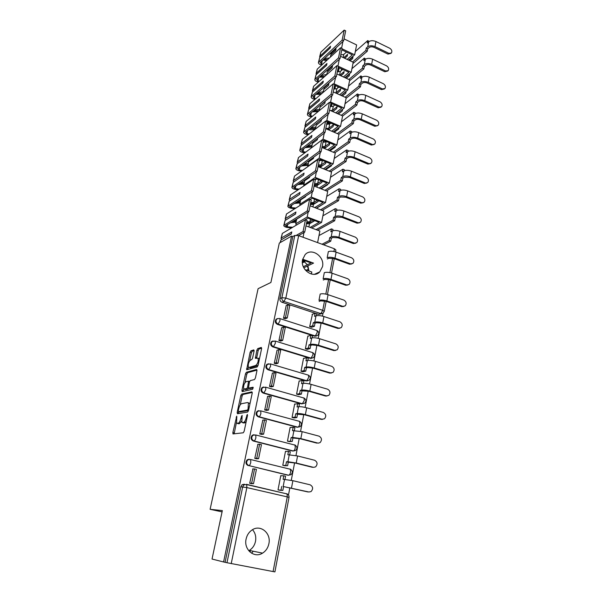 <?xml version="1.0" encoding="UTF-8"?>
<svg xmlns="http://www.w3.org/2000/svg" width="602" height="602" viewBox="0 0 602 602"><rect width="100%" height="100%" fill="white"/><g stroke="black" fill="none" stroke-linecap="round" stroke-linejoin="round"><path stroke-width="0.9" d="M236.759 416.11L232.854 432.537L233.087 433.929L243.276 432.785L244.171 431.22L247.52 415.388L247.324 414.417L246.271 417.547C245.548 420.444 244.593 422.115 243.411 422.559L241.831 422.288L242.124 415.357L240.92 418.367C240.206 421.219 239.272 422.86 238.121 423.296L236.601 423.04L236.759 416.11M277.499 318.563L276.107 319.233C274.723 321.355 275.159 323.071 277.417 324.373L314.545 336.172L316.336 336.036M273.03 340.958L271.487 341.635C270.035 343.81 270.456 345.556 272.759 346.88L310.308 358.348L311.979 358.243M268.507 363.758L266.791 364.428C265.256 366.656 265.67 368.439 268.025 369.778L305.989 380.908L307.547 380.84M263.518 386.988L262.013 387.628C260.395 389.908 260.794 391.736 263.202 393.098L301.594 403.867L303.777 403.423M258.792 410.617L257.159 411.249C255.444 413.582 255.827 415.448 258.296 416.832L297.125 427.232L299.262 426.795M253.991 434.682L252.215 435.299C250.409 437.684 250.763 439.588 253.291 441.01L292.572 451.011L294.671 450.597M246.098 539.053C243.562 549.528 254.292 558.633 262.547 553.133C265.881 551.011 267.995 547.873 268.891 543.711C271.359 533.116 260.365 524.064 252.05 529.978C248.957 532.078 246.97 535.103 246.098 539.053M248.754 550.74L249.303 550.424C252.562 548.384 254.631 545.359 255.511 541.333C256.286 536.781 255.286 532.898 252.516 529.685M302.58 259.582C300.059 269.621 313.311 278.989 319.782 271.878L322.506 266.671C324.96 256.618 311.618 247.256 305.131 254.616L302.58 259.582M254.074 351.086L253.803 349.89L250.951 350.831L250.101 352.381L246.632 369.748L257.182 366.949L258.077 365.354L261.599 348.641L261.306 347.429L257.739 348.603L256.858 350.183L255.391 358.348L258.085 358.19C258.574 361.147 257.814 363.57 255.805 365.467L249.01 367.408L248.37 367.145C247.904 364.255 248.649 361.87 250.598 359.981L251.719 359.642L252.584 358.077L254.074 351.086M223.583 561.967L212.032 559.047L222.341 510.601L210.113 509.307L258.092 288.689L270.908 282.473L279.29 243.11L291.541 236.097L223.583 561.967L226.969 562.727L242.696 486.86L243.998 484.776L246.73 484.58L242.087 484.723L244.352 484.226M241.65 394.084L240.792 395.619L237.18 412.408L237.429 413.747L247.655 412.046L248.551 410.474L252.208 393.166L251.922 391.842L241.65 394.084L242.99 394.453L242.132 395.988L240.228 404.845M241.936 390.329L245.488 373.819L246.346 372.277L256.655 369.447L256.941 370.712L255.414 377.966L254.518 379.553L250.274 380.607L249.401 382.172L248.415 388.139L253.066 387.236L252.637 389.261L242.185 391.616L241.936 390.329L243.268 390.698L243.667 388.817M308.992 271.028L307.9 265.828M307.359 264.745L302.505 259.996M321.491 313.74L318.721 314.379L281.992 302.264L283.963 301.429C282.391 300.722 281.698 299.487 281.894 297.727L294.799 235.442L298.667 235.653L334.441 248.792L335.893 249.98L335.525 251.922M288.478 495.055L289.878 487.703M291.278 480.321L294.589 462.885M295.973 455.571L299.209 438.512M300.586 431.273L303.754 414.582M305.116 407.411L308.216 391.074M309.563 383.978L312.596 367.988M313.928 360.959L316.9 345.3M318.225 338.339L321.137 323.011M322.439 316.11L322.981 313.266M291.541 236.097L292.82 236.571L294.799 235.442M273.075 571.591L287.274 496.891L289.013 497.425L274.911 571.9L226.969 562.727M281.382 475.783L280.773 475.64L278.011 489.87L280.118 490.276M252.945 468.943L249.687 483.271L251.862 483.632M257.912 444.321L254.781 458.4L256.941 458.769M286.01 451.447L285.491 451.319L282.782 465.293L284.866 465.722M262.818 420.151L259.786 433.982L261.923 434.351M290.593 427.555L290.126 427.428L287.463 441.161L289.524 441.612M267.642 396.417L264.699 410.007L266.821 410.376M295.108 404.085L294.679 403.965L292.06 417.449L294.1 417.923M272.397 373.105L269.523 386.461L271.622 386.823M299.555 381.028L299.149 380.915L296.583 394.167L298.592 394.656M277.07 350.206L274.264 363.33L276.348 363.698M303.927 358.378L303.543 358.265L301.023 371.283L303.009 371.795M281.668 327.706L278.922 340.604L280.983 340.973M308.232 336.119L307.863 335.999L305.38 348.799L307.351 349.333M286.191 305.598L283.497 318.277L285.544 318.646M312.461 314.236L309.669 326.698L311.618 327.255M249.123 459.206L247.196 459.785L250.673 459.529L290.397 469.267C292.881 471.027 292.993 472.886 290.728 474.827L287.937 475.226L248.882 465.609C246.286 464.157 245.955 462.208 247.873 459.755L250.673 459.529L250.786 462.381C250.312 464.323 249.679 465.399 248.882 465.609L288.674 475.234C289.532 475.046 290.179 474 290.631 472.088L290.397 469.267L289.871 468.966M210.113 509.307L222.07 511.888M250.65 550.702L249.77 551.831M307.411 266.061L308.834 270.975M247.196 459.785C245.277 462.231 245.608 464.18 248.197 465.624M292.82 236.571L279.922 298.577C279.734 300.338 280.419 301.564 281.992 302.264M225.088 562.253L240.785 486.792L242.087 484.723M253.239 551.229L251.651 553.261M238.174 423.65L237.286 423.417M241.5 421.204L239.483 423.65L238.648 423.77M243.434 422.913L242.546 422.679M246.188 421.693L243.923 423.04M236.413 422.627L234.14 433.809M252.283 392.444L242.99 394.453M238.753 411.715L238.452 413.582M238.294 410.699L238.467 411.64L247.452 410.09L248.077 408.991L248.415 402.904L247.655 402.527L241.507 403.709C240.364 404.198 239.445 405.831 238.738 408.623L238.294 410.699M239.701 411.971L238.467 411.64M248.543 410.511L239.814 412.001M249.98 403.724L248.656 402.971M245.029 382.496L246.805 374.196L245.488 373.819M257.016 370.11L247.663 372.661L246.805 374.196M249.807 388.576L253.307 387.876M245.977 381.683C243.998 383.549 243.261 385.965 243.742 388.952L246.707 388.696L247.588 387.139L248.573 381.201L245.977 381.683M245.195 389.471L244.352 389.238M248.694 388.26L248.054 389.073L245.691 389.614M249.597 381.495L248.573 381.201M243.268 390.698L243.185 391.39M249.77 367.634L249.01 367.408M258.16 364.97L257.144 365.865L250.327 367.799M259.485 358.687L258.612 358.348M261.667 348.152L259.063 349.002L258.183 350.582L256.625 358.152M248.333 367.085L247.851 369.568M254.142 350.605L252.261 351.222L251.41 352.772L249.687 360.779M308.901 491.992L311.046 491.578C313.386 488.839 313.085 486.589 310.15 484.813L292.888 480.682L283.098 479.282L283.775 475.798L280.743 475.783M283.775 475.798L285.581 476.227L284.987 479.32M308.849 491.984L283.166 486.491L307.915 491.947M283.534 486.875L282.865 490.389L278.019 489.847M279.689 490.261L282.865 490.389M251.162 483.617L253.517 483.677L256.429 469.372L254.571 468.92L251.644 483.24L249.702 483.195M254.571 468.92L252.622 468.95M253.517 483.677L251.644 483.24M281.721 486.446L281.036 489.968M313.589 467.348L315.614 466.874C317.826 464.195 317.502 461.99 314.635 460.259L297.569 455.947L287.831 454.736L288.493 451.312L285.461 451.477M288.493 451.312L290.284 451.763L289.728 454.668M313.349 467.295L296.229 463.036L287.929 461.726L286.477 461.772L288.275 462.223L295.326 463.058L312.423 467.31M288.275 462.223L287.613 465.67L282.782 465.293M284.558 465.73L287.613 465.67M256.354 458.792L258.604 458.701L261.464 444.652L259.62 444.186L256.753 458.242L254.797 458.325M259.62 444.186L257.664 444.336M258.604 458.701L256.753 458.242M286.477 461.772L285.815 465.226M318.187 443.132L320.091 442.613C322.19 439.994 321.837 437.835 319.037 436.149L302.159 431.657L292.482 430.633L293.129 427.269L290.089 427.608M293.129 427.269L294.905 427.744L294.378 430.46M317.773 443.057L300.842 438.617L292.61 437.413L291.15 437.541L292.926 438.008L299.939 438.692L316.848 443.125M292.926 438.008L292.279 441.394L287.515 441.168M289.284 441.627L292.279 441.394M261.396 434.403L263.593 434.177L266.4 420.392L264.579 419.903L261.765 433.703L259.801 433.907M264.579 419.903L262.615 420.173M263.593 434.177L261.765 433.703M291.15 437.541L290.495 440.935M322.695 419.346L321.19 419.368L324.478 418.796C326.472 416.23 326.096 414.116 323.357 412.46L306.674 407.802C303.22 406.914 300.496 406.553 298.509 406.726L297.049 406.96L297.689 403.656L294.641 404.168M297.689 403.656L299.435 404.145L298.946 406.681M322.123 419.248L305.38 414.643C301.911 413.755 299.186 413.393 297.2 413.536L295.74 413.747L297.501 414.229L304.477 414.763L321.19 419.368M297.501 414.229L296.861 417.555L295.1 417.073L292.151 417.479M293.904 417.954L296.861 417.555M266.332 410.451L268.492 410.097L271.246 396.56L269.448 396.056L266.686 409.608L264.714 409.932M269.448 396.056L267.476 396.447M268.492 410.097L266.686 409.608M295.74 413.747L295.1 417.073M327.112 395.973L325.456 396.026L328.79 395.401C330.679 392.888 330.28 390.818 327.608 389.193L311.106 384.377C307.682 383.466 304.981 383.135 302.994 383.399L301.534 383.707L302.159 380.456L299.111 381.126M302.159 380.456L303.89 380.968L303.438 383.331M326.389 395.868L309.834 391.097C306.403 390.186 303.694 389.848 301.707 390.081L300.248 390.374L301.986 390.871L308.931 391.262L325.456 396.026M301.986 390.871L301.361 394.137L299.615 393.64L296.696 394.197M298.426 394.686L301.361 394.137M271.163 386.928L273.3 386.454L276.009 373.157L274.234 372.638L271.517 385.942L269.538 386.386M274.234 372.638L272.255 373.142M273.3 386.454L271.517 385.942M300.248 390.374L299.615 393.64M331.446 373.007L329.648 373.097L333.011 372.412C334.81 369.959 334.396 367.935 331.777 366.34L315.456 361.366C312.077 360.432 309.39 360.131 307.404 360.47L305.944 360.854L306.561 357.671L303.498 358.491M306.561 357.671L308.269 358.19L307.848 360.387M330.581 372.886L314.214 367.965C310.82 367.032 308.126 366.723 306.14 367.047L304.68 367.408L306.395 367.92L307.863 367.559L313.303 368.183L329.648 373.097M306.395 367.92L305.778 371.133L304.063 370.621L301.158 371.321M302.866 371.833L305.778 371.133M275.904 363.819L278.026 363.232L280.69 350.168L278.929 349.634L276.258 362.705L274.279 363.254M278.929 349.634L276.95 350.244M278.026 363.232L276.258 362.705M304.68 367.408L304.063 370.621M335.69 350.432L333.771 350.567L337.158 349.83C338.866 347.429 338.444 345.443 335.878 343.877L319.737 338.753C316.389 337.797 313.725 337.526 311.738 337.948L310.271 338.407L310.88 335.269L307.818 336.247M310.88 335.269L312.573 335.811L312.182 337.842M334.704 350.311L318.511 345.232C315.155 344.284 312.483 344.013 310.497 344.404L309.029 344.841L310.73 345.375L312.205 344.938L317.6 345.495L333.771 350.567M310.73 345.375L310.128 348.528L308.42 348.001L305.53 348.844M307.223 349.371L310.128 348.528M280.562 341.108L282.669 340.416L285.288 327.578L283.55 327.029L280.923 339.874L278.937 340.529M283.55 327.029L281.555 327.744M282.669 340.416L280.923 339.874M309.029 344.841L308.42 348.001M339.852 328.248L337.82 328.421L341.236 327.646C342.862 325.298 342.418 323.349 339.904 321.799L323.936 316.532C320.625 315.561 317.976 315.32 315.997 315.817L314.53 316.343L315.124 313.258L312.062 314.379M315.124 313.258L316.795 313.815L316.434 315.689M338.753 328.128L322.732 322.905C319.414 321.935 316.757 321.686 314.778 322.16L313.311 322.664L314.989 323.214L316.464 322.71L321.829 323.214L337.82 328.421M314.989 323.214L314.394 326.314L312.709 325.772L309.827 326.751M311.505 327.292L314.394 326.314M285.13 318.797L287.237 317.999L289.803 305.387L288.08 304.823L285.506 317.442L283.512 318.202M288.08 304.823L286.093 305.643M287.237 317.999L285.506 317.442M313.311 322.664L312.709 325.772M343.938 306.441L341.801 306.651L345.232 305.839C346.782 303.536 346.331 301.625 343.87 300.097L328.067 294.694C324.787 293.701 322.16 293.49 320.181 294.062L318.985 300.3C320.964 299.751 323.598 299.969 326.886 300.955L328.067 294.694M319.18 301.429L320.648 300.857L325.975 301.309L341.801 306.651M342.734 306.32L326.886 300.955M347.941 285.002L345.714 285.258L349.16 284.4C350.635 282.15 350.176 280.269 347.76 278.764L332.131 273.233C328.88 272.217 326.269 272.036 324.297 272.676L323.116 278.809C325.095 278.184 327.706 278.38 330.965 279.388L332.131 273.233M323.289 280.02L324.764 279.381L330.062 279.772L345.714 285.258M304.951 269.613L311.798 272.014L311.392 274.045M346.647 284.881L330.965 279.388M351.861 263.917L349.559 264.21L353.02 263.322C354.427 261.125 353.953 259.281 351.591 257.784L336.127 252.133C332.906 251.102 330.31 250.936 328.338 251.651L327.179 257.679C329.151 256.986 331.755 257.152 334.975 258.183L336.127 252.133M327.337 258.973L328.812 258.266L334.072 258.604L349.559 264.21M308.081 270.712L308.675 270.426M302.392 262.893L304.89 261.659M302.52 259.891L311.083 262.939L303.318 266.709M303.416 260.523L302.385 261.042M303.814 267.792L313.552 263.104L302.655 259.229M302.354 261.93L304.514 261.328M308.344 269.282L306.501 270.155M350.492 263.804L334.975 258.183M355.714 243.193L353.344 243.524L356.805 242.606C358.16 240.446 357.671 238.633 355.353 237.158L340.047 231.379C336.864 230.333 334.291 230.197 332.319 230.972L330.844 231.755L331.401 228.88L318.992 235.555M331.401 228.88L333.004 229.482L332.755 230.784M280.126 242.629L280.923 240.017L291.36 233.99L291.789 231.928L281.352 238.001L281.021 238.415L281.879 239.468M298.532 235.608L304.71 232.124L307.11 220.347L305.462 219.73L282.33 233.418L281.036 238.362M354.277 243.073L338.926 237.331C335.728 236.285 333.147 236.15 331.175 236.902L329.708 237.67L331.318 238.272L332.793 237.504L338.015 237.798L353.344 243.524M331.318 238.272L330.761 241.169L329.143 240.567L322.025 244.231M323.62 244.818L330.761 241.169M305.462 219.73L303.054 231.514L296.545 235.209M304.71 232.124L303.054 231.514M282.805 238.934L291.428 233.666M288.554 235.608L288.125 235.578M305.982 225.87L319.88 231.063L317.6 242.606L303.054 237.263L304.025 232.507M329.708 237.67L329.143 240.567M314.199 220.836L310.414 223.026L307.622 222.605M310.481 219.045L309.94 221.739L306.802 221.845M306.395 223.839L309.533 223.733L308.886 226.954M359.499 222.808L357.061 223.176L360.538 222.228C361.825 220.114 361.335 218.33 359.055 216.87L343.908 210.978C340.755 209.917 338.196 209.805 336.225 210.64L334.757 211.483L335.299 208.653L322.89 215.825M335.299 208.653L336.887 209.27L336.668 210.437M292.753 227.247L287.214 226.819L285.514 225.833L308.894 211.558L311.257 199.969L309.624 199.337L307.261 210.926L283.775 225.479C283.858 226.269 284.897 226.909 286.891 227.413L291.451 228.015M297.712 224.313L307.968 218.097L319.143 222.319L310.15 227.428M283.79 225.419L285.07 220.513L295.522 214.034L295.951 212.002L285.491 218.526L285.16 218.962L285.897 220.001M309.624 199.337L286.454 214.011L285.175 218.91M301.594 215.975L296.673 219.241L295.725 223.824L296.387 225.095M290.555 222.672L296.064 222.168M357.994 222.687L342.801 216.825C339.641 215.772 337.075 215.651 335.103 216.472L333.636 217.299L335.231 217.909L336.706 217.089L341.891 217.33L357.061 223.176M335.231 217.909L334.682 220.761L333.087 220.151L316.027 229.618M317.578 230.197L334.682 220.761M309.533 223.733L314.154 221.069L314.274 220.482M312.965 219.986L309.94 221.739M299.104 217.766L301.579 216.065M292.482 221.506L296.244 221.31M308.894 211.558L307.261 210.926M286.891 219.384L295.567 213.838M296.477 220.181L293.701 220.761M308.209 211.972L307.186 216.991L295.725 223.824M310.068 205.786L323.823 211.084L321.581 222.439L307.186 216.991M306.599 222.83L311.144 222.529L314.214 220.746M311.716 228.007L321.581 222.439M333.636 217.299L333.087 220.151M313.725 204.236L311.144 203.461M314.507 199.172L313.838 202.445L310.722 202.596M310.323 204.552L313.446 204.409L312.942 206.892M363.209 202.761L360.726 203.16L364.195 202.182C365.437 200.12 364.932 198.367 362.697 196.914L347.708 190.909C344.585 189.833 342.041 189.743 340.07 190.646L338.602 191.541L339.137 188.757L326.72 196.402M339.137 188.757L340.709 189.389L340.514 190.428M295.875 208.044L291.082 207.555L289.592 206.584L313.01 191.323L315.328 179.938L313.717 179.291L311.392 190.691L287.869 206.23C287.944 207.058 288.968 207.72 290.939 208.224L294.732 208.774M287.876 206.17L289.148 201.309L299.623 194.393L300.044 192.399L289.57 199.352L289.231 199.819L289.871 200.835M313.717 179.291L290.51 194.913L289.246 199.759M305.703 196.049L305.568 196.711L300.707 199.841L299.766 204.356L300.315 205.237M294.227 203.468L300.067 202.919M323.944 203.589L316.313 208.194M361.651 202.641L346.617 196.666C343.486 195.59 340.935 195.499 338.971 196.38L337.496 197.26L339.077 197.885L340.551 197.005L345.706 197.2L360.726 203.16M339.077 197.885L338.542 200.692L336.954 200.067L320.542 209.82M322.078 210.414L338.542 200.692M313.446 204.409L318.067 201.565L318.255 200.632M309.985 199.48L312.009 198.201L323.078 202.505L314.718 207.577M317.344 200.278L313.838 202.445M303.062 198.321L305.59 196.591M295.936 202.37L300.225 202.152M313.01 191.323L311.392 190.691M290.969 200.105L299.638 194.326M301.625 198.69L301.752 199.172M300.473 200.963L297.064 201.64M312.325 191.767L311.249 197.05L299.766 204.356M314.086 186.041L327.706 191.428L325.494 202.603L311.249 197.05M310.512 203.626L315.027 203.258L318.104 201.361M316.268 208.179L325.494 202.603M316.524 208.277L323.951 203.536M337.496 197.26L336.954 200.067M315.922 185.401L314.688 184.626M317.111 179.072L314.884 179.373M318.458 179.614L317.683 183.459L314.575 183.648M314.184 185.574L317.292 185.393L316.93 187.162M366.851 183.038L364.323 183.467L367.799 182.466C368.988 180.45 368.477 178.719 366.279 177.281L351.44 171.171C348.347 170.08 345.819 170.012 343.855 170.976L342.387 171.924L342.914 169.185L330.498 177.289M342.914 169.185L344.472 169.824L344.291 170.742M299.134 189.111L295.078 188.629L293.768 187.403L317.058 171.435L319.338 160.23L317.743 159.575L315.456 170.78L291.895 187.282C291.962 188.148 292.971 188.832 294.927 189.329L298.073 189.818M291.91 187.214L293.166 182.406L303.656 175.069L304.07 173.105L293.573 180.48L293.234 180.969L293.791 181.97M317.743 159.575L294.506 176.108L293.249 180.909M309.744 176.446L309.541 177.424L304.672 180.75L303.754 185.19L304.123 185.747M297.892 184.573L304.002 183.979M327.714 184.543L321.069 188.802M365.256 182.918L350.364 176.83C347.264 175.739 344.735 175.671 342.771 176.612L341.304 177.552L342.862 178.184L344.336 177.251L349.461 177.402L364.323 183.467M342.862 178.184L342.335 180.946L340.77 180.314L324.914 190.33M326.442 190.932L342.335 180.946M317.292 185.393L321.912 182.368L322.168 181.097M314.522 179.614L315.99 178.628L326.946 183.008L319.143 188.042M321.611 180.878L317.683 183.459M299.42 183.527L304.145 183.294M317.058 171.435L315.456 170.78M305.455 179.388L305.681 180.066M304.409 182.052L300.481 182.797M316.374 171.901L315.252 177.432L303.754 185.19M318.044 166.603L331.521 172.089L329.354 183.091L315.252 177.432M314.357 184.724L318.849 184.295L321.935 182.278M320.678 188.652L329.354 183.091M321.175 188.847L327.691 184.679L327.804 184.077M341.304 177.552L340.77 180.314M319.052 166.739L318.225 166.084M322.394 160.388L319.256 160.666M322.341 160.433L321.46 164.76L318.375 164.986M318.526 166.799L321.077 166.671L320.858 167.747M370.463 163.624L367.867 164.09L371.336 163.074C372.48 161.095 371.968 159.395 369.809 157.965L355.112 151.749C352.05 150.643 349.536 150.598 347.58 151.621L346.112 152.622L346.632 149.928L334.208 158.476M346.632 149.928L348.167 150.575L348.016 151.373M302.46 170.449L299.013 169.997L297.727 168.733L321.047 151.862L323.289 140.838L321.709 140.176L319.459 151.2L295.86 168.62C295.913 169.523 296.914 170.231 298.855 170.735L301.459 171.164M295.875 168.56L297.125 163.789L307.63 156.053L308.036 154.12L297.523 161.9L297.185 162.412L297.666 163.39M321.709 140.176L298.442 157.596L297.2 162.344M313.725 157.16L313.454 158.446L308.578 161.961L307.863 166.603M301.534 165.979L307.885 165.324M325.667 169.711L331.424 165.821L325.652 169.704M368.793 163.511L354.059 157.318C350.989 156.219 348.475 156.166 346.511 157.167L345.044 158.16L346.586 158.808L348.061 157.822C349.386 157.145 351.086 157.182 353.148 157.92L367.867 164.09M346.586 158.808L346.067 161.517L344.517 160.877L329.166 171.134M330.679 171.751L346.067 161.517M321.077 166.671L325.705 163.473L326.021 161.885M318.932 160.057L319.91 159.364L330.754 163.827L323.447 168.808M325.765 161.772L321.46 164.76M302.911 164.978L308.006 164.722M321.047 151.862L319.459 151.2M309.225 160.41L309.556 161.261M308.277 163.428L303.927 164.241M320.362 152.359L319.18 158.13L307.675 166.333M321.935 147.482L335.276 153.058L333.139 163.879L319.18 158.13M324.967 169.425L333.139 163.879M318.142 166.114L322.589 165.618M345.044 158.16L344.517 160.877M331.424 165.821L331.597 164.925M326.66 141.636L322.981 142.358M326.043 142.095L325.185 146.354L322.108 146.617M323.763 148.25L324.802 148.235L324.719 148.649M374.03 144.518L371.351 145.029L374.82 143.991C375.919 142.049 375.4 140.371 373.278 138.957L358.724 132.643C355.692 131.522 353.201 131.499 351.244 132.575L349.77 133.629L350.281 130.98L337.865 139.957M350.281 130.98L351.809 131.635L351.681 132.32M305.816 152.073L302.889 151.659L301.617 150.35L324.96 132.606L327.172 121.762L325.607 121.085L323.387 131.936L299.766 150.252C299.811 151.192 300.797 151.915 302.723 152.419L304.853 152.788M299.781 150.184L301.015 145.466L311.535 137.339L311.934 135.435L301.414 143.6L301.489 145.105M325.607 121.085L302.317 139.363L301.083 144.066M317.63 138.182L317.307 139.769L312.43 143.457L311.543 147.783M305.154 147.663L311.701 146.956M372.277 144.412L357.693 138.121C354.646 137.008 352.147 136.978 350.191 138.039L348.724 139.077L350.251 139.732L351.726 138.693C353.05 137.986 354.736 138.001 356.783 138.753L371.351 145.029M350.251 139.732L349.739 142.403L348.204 141.748L333.305 152.231M334.802 152.863L349.739 142.403M319.737 159.485L322.032 160.237M324.802 148.235L329.437 144.871L329.813 142.983L325.185 146.354M323.229 140.815L323.763 140.416L334.494 144.947L327.638 149.868M306.395 146.715L311.806 146.436M324.96 132.606L323.387 131.936M312.935 141.748L313.364 142.749M312.092 145.09L307.381 145.97M324.275 133.132L323.048 139.137L311.535 147.761M325.765 128.662L338.979 134.329L336.872 144.977L323.048 139.137M329.143 150.492L336.872 144.977M322.311 147.64L326.186 147.234M330.024 150.861L335.096 147.257L335.329 146.083M348.724 139.077L348.204 141.748M330.814 123.169L329.7 124.027L326.645 124.336M329.7 124.027L328.85 128.234L325.795 128.527M326.359 141.508L323.658 140.492M377.529 125.713L374.783 126.262L378.244 125.208C379.298 123.305 378.778 121.657 376.686 120.249L362.284 113.838C359.281 112.709 356.798 112.709 354.849 113.838L353.382 114.937L353.878 112.326L341.462 121.724M353.878 112.326L355.391 112.995L355.285 113.56M309.187 133.968L306.704 133.591L305.455 132.244L328.82 113.665L330.987 102.995L329.445 102.31L327.262 112.98L303.611 132.169C303.649 133.14 304.62 133.877 306.531 134.381L308.262 134.697M303.626 132.094L304.853 127.421L315.388 118.91L315.779 117.036L305.244 125.585L305.259 127.09M329.445 102.31L306.132 121.408L304.913 126.066M317.119 124.531L316.599 123.387L321.483 119.505L321.099 121.378L316.216 125.246L315.418 129.084M308.751 129.626C311.595 130.032 313.83 129.784 315.463 128.873M375.708 125.622L361.26 119.234C358.25 118.105 355.767 118.097 353.81 119.211L352.343 120.302L353.863 120.964L355.33 119.881C356.655 119.128 358.325 119.136 360.357 119.896L374.783 126.262M353.863 120.964L353.351 123.598L351.839 122.928L337.338 133.629M338.821 134.261L353.351 123.598M323.169 141.425L324.741 142.125M328.684 129.919L333.109 126.555L333.478 124.697L328.85 128.234M327.097 122.116L327.556 121.762L338.189 126.36L331.725 131.221M309.872 128.73L315.553 128.437M328.82 113.665L327.262 112.98M315.839 127.03L310.828 127.97M328.128 114.207L326.863 120.445L325.885 121.205M329.535 110.143L342.613 115.893L340.544 126.375L326.863 120.445M333.215 131.861L340.544 126.375M327.202 129.28L329.73 129.121M334.253 132.305L338.715 128.978L339.001 127.526M352.343 120.302L351.839 122.928M334.87 104.981L333.297 106.245L330.257 106.584M333.297 106.245L332.462 110.384L330.408 110.527M329.979 123.816L327.006 122.545M380.961 107.201L378.161 107.796L379.087 107.118L381.615 106.727C382.631 104.861 382.104 103.235 380.05 101.843L365.783 95.334C362.81 94.19 360.342 94.205 358.393 95.387L356.926 96.546L357.422 93.972L345.006 103.762M357.422 93.972L358.92 94.649L358.83 95.108M312.558 116.141L310.459 115.795L309.232 114.418L332.613 95.026L334.75 84.521L333.215 83.821L331.07 94.333L307.404 114.35C307.426 115.351 308.39 116.111 310.286 116.615L311.655 116.878M307.419 114.275L308.63 109.647L319.173 100.767L319.557 98.924L309.014 107.841L308.976 109.353M333.215 83.821L309.887 103.725L308.675 108.345M320.384 105.162L325.208 101.429L324.832 103.273L319.94 107.306L319.248 110.663M312.31 111.867L318.165 111.543M379.087 107.118L364.782 100.647C361.794 99.503 359.326 99.511 357.377 100.677L355.91 101.821L357.407 102.498L358.882 101.362C360.199 100.572 361.862 100.564 363.871 101.339L378.161 107.796M357.407 102.498L356.911 105.079L355.406 104.409L341.274 115.298M342.583 116.073L356.911 105.079M326.766 123.756L327.503 124.178M332.853 111.596L336.721 108.526L337.09 106.689L332.462 110.384M330.829 103.77L331.288 103.394L341.816 108.059L335.713 112.852M313.326 111.024L319.18 110.715M332.613 95.026L331.07 94.333M320.324 105.478L320.813 106.584M319.542 109.248L314.267 110.241M331.928 95.59L330.611 102.047L329.994 102.551M333.245 91.91L346.203 97.735L344.163 108.059L330.611 102.047M337.188 113.507L344.163 108.059M332.199 111.317L333.23 111.295M338.369 114.026L342.275 110.979L342.621 109.263M355.91 101.821L355.406 104.409M338.821 87.072L336.842 88.727L333.817 89.096M336.842 88.727L336.014 92.798L335.284 92.828M332.191 106.291L330.558 105.102M384.339 88.983L381.487 89.615L382.413 88.915L384.934 88.532C385.905 86.703 385.385 85.1 383.361 83.716L369.229 77.124C366.279 75.965 363.834 76.002 361.885 77.237L360.417 78.433L360.907 75.897L348.498 86.086M360.907 75.897L362.321 76.936M315.922 98.577L314.161 98.269L312.95 96.862L336.345 76.68L338.444 66.34L336.932 65.633L334.817 75.98L311.129 96.802C311.151 97.84 312.099 98.608 313.981 99.119L315.042 99.33M311.144 96.726L312.348 92.136L322.898 82.91L323.282 81.089L312.731 90.36L312.649 91.873M336.932 65.633L313.589 86.304L312.393 90.879M324.117 87.23L323.989 87.839L328.88 83.625L328.504 85.439L323.613 89.638L323.011 92.527M315.832 94.371L320.934 94.303M382.413 88.915L368.243 82.346C365.286 81.195 362.833 81.225 360.884 82.444L359.417 83.625L360.907 84.31L362.374 83.129C363.691 82.308 365.346 82.293 367.333 83.068L381.487 89.615M360.907 84.31L360.417 86.861L358.927 86.176L345.127 97.253M346.09 98.307L360.417 86.861M336.909 93.558L340.288 90.767L340.649 88.961L336.014 92.798M334.509 85.71L334.968 85.318L345.39 90.052L339.611 94.77M316.757 93.573L321.889 93.483M336.345 76.68L334.817 75.98M324.026 87.666L322.981 88.208M323.989 87.839L324.455 88.915M323.176 91.73L317.675 92.783M335.66 77.267L334.005 84.182M336.894 73.956L349.724 79.863L347.723 90.029L334.298 83.926M341.078 95.432L347.723 90.029M342.38 96.019L345.789 93.257L346.142 91.451L341.191 95.485M359.417 83.625L358.927 86.176M342.688 69.426L340.326 71.465L337.323 71.871M340.326 71.465L339.573 75.19M335.088 88.855L334.057 87.922M387.658 71.051L384.761 71.721L385.679 70.991L388.2 70.622C389.133 68.831 388.606 67.243 386.612 65.866L372.623 59.192C369.696 58.025 367.265 58.078 365.324 59.357L363.856 60.599L364.338 58.108L351.937 68.666M364.338 58.108L365.76 59.049M319.278 81.27L317.803 81.007L316.614 79.562L340.017 58.62L342.087 48.438L340.589 47.731L338.512 57.912L314.808 79.517C314.816 80.578 315.757 81.368 317.615 81.88L318.405 82.045M314.823 79.441L316.012 74.889L326.577 65.317L326.946 63.526L316.389 73.135L316.268 74.663M340.589 47.731L317.239 69.147L316.05 73.677M327.789 69.561L327.601 70.464L332.492 66.1L332.123 67.883L327.232 72.24L326.728 74.671M319.316 77.139L323.861 77.206M385.679 70.991L371.645 64.339C368.717 63.172 366.279 63.218 364.338 64.489L362.871 65.716L364.345 66.408L365.813 65.182C367.13 64.331 368.77 64.301 370.742 65.084L384.761 71.721M364.345 66.408L363.864 68.921L362.389 68.222L348.897 79.479M349.544 80.803L363.864 68.921M340.867 75.784L343.795 73.278L344.148 71.503L339.761 75.273M338.128 67.921L338.587 67.522L348.912 72.308L343.426 76.966M320.159 76.386L324.749 76.424M340.017 58.62L338.512 57.912M328.045 71.518L327.601 70.464L325.885 71.269M326.766 74.475L321.062 75.581M340.491 56.287L353.201 62.262L351.229 72.27L337.933 66.1L339.332 59.229M344.878 77.635L351.229 72.27M346.293 78.283L349.243 75.799L349.596 74.023L345.164 77.763M362.871 65.716L362.389 68.222M346.466 52.043L343.765 54.466L340.777 54.902M343.765 54.466L343.148 57.529M338.196 71.676L337.504 70.983M338.888 67.657L340.529 68.425M390.916 53.39L387.981 54.09L388.9 53.337L391.413 52.991C392.316 51.23 391.782 49.665 389.825 48.295L375.964 41.538C373.067 40.357 370.651 40.432 368.71 41.756L367.243 43.043L367.717 40.59L355.323 51.509M367.717 40.59L369.146 41.44M322.604 64.226L321.4 63.993L320.226 62.518L343.637 40.838L345.676 30.822L344.186 30.1L342.139 40.123L318.428 62.48C318.428 63.579 319.353 64.384 321.205 64.896L321.746 65.008M318.443 62.405L319.624 57.897L330.189 47.994L330.558 46.234L319.993 56.174L319.843 57.694M344.186 30.1L320.828 52.239L319.654 56.731M331.401 52.171L331.16 53.352L336.051 48.83L335.69 50.591L330.791 55.098L330.378 57.092M322.762 60.162L326.863 60.313M388.9 53.337L375.001 46.602C372.096 45.428 369.681 45.496 367.739 46.806L366.272 48.085L367.732 48.785L369.199 47.513C370.508 46.632 372.141 46.587 374.098 47.377L387.981 54.09M367.732 48.785L367.258 51.253L365.798 50.553L352.584 61.968M352.945 63.564L367.258 51.253M344.735 58.281L347.249 56.054L347.602 54.3L343.682 57.784M341.688 50.41L342.147 49.996L352.373 54.842L347.166 59.425M323.53 59.455L327.669 59.575M343.637 40.838L342.139 40.123M331.22 53.458L328.88 54.504M331.16 53.352L331.574 54.376M329.399 57.988L324.425 58.627M342.952 41.478L341.582 48.198M344.035 38.882L356.625 44.932L354.676 54.79L342.019 48.777M348.611 60.102L354.676 54.79M350.116 60.81L352.644 58.597L352.99 56.851L349.04 60.305M366.272 48.085L365.798 50.553M236.864 417.367L236.157 417.178M247.445 415.719L246.7 415.515M242.079 416.554L241.349 416.358M316.539 330.37L317.036 330.528C319.143 332.026 319.316 333.674 317.555 335.48L315.297 335.939L278.116 324.117C275.851 322.807 275.415 321.092 276.8 318.962L276.107 319.233M314.545 336.172L315.297 335.939L317.201 332.68L317.036 330.528L279.9 318.601L279.983 320.776L278.116 324.117L277.417 324.373M312.551 352.584L312.784 352.652C314.951 354.187 315.124 355.865 313.288 357.693L311.053 358.145L273.458 346.654C271.148 345.33 270.719 343.584 272.179 341.402L275.242 341.056L275.332 343.328L273.458 346.654L272.759 346.88M310.308 358.348L311.053 358.145L312.965 354.909L312.784 352.652L275.242 341.056L271.487 341.635M308.39 375.144L308.465 375.166C310.692 376.732 310.85 378.447 308.946 380.291L306.734 380.742L268.718 369.598C266.355 368.251 265.949 366.467 267.484 364.233L270.501 363.917L270.599 366.287L268.718 369.598L268.025 369.778M305.989 380.908L306.734 380.742L308.653 377.522L308.465 375.166L270.501 363.917L266.791 364.428M303.476 397.809L304.07 398.072C306.35 399.683 306.501 401.429 304.522 403.302L302.339 403.739L263.894 392.956C261.479 391.586 261.08 389.765 262.705 387.477L265.678 387.176L265.783 389.66L263.894 392.956L263.202 393.098M301.594 403.867L302.339 403.739L304.266 400.533L304.07 398.072L265.678 387.176L262.013 387.628M299.021 421.107L299.593 421.385C301.941 423.04 302.084 424.816 300.014 426.713L297.862 427.149L258.98 416.734C256.512 415.342 256.128 413.476 257.844 411.136L260.764 410.857L260.877 413.461C260.41 415.342 259.778 416.433 258.98 416.734L258.296 416.832M297.125 427.232L297.862 427.149C298.72 426.871 299.367 425.81 299.804 423.958L299.593 421.385L260.764 410.857L257.159 411.249M294.483 444.825L295.033 445.111C297.448 446.819 297.576 448.633 295.416 450.559L293.309 450.973L253.976 440.95C251.448 439.528 251.087 437.624 252.9 435.223L255.767 434.975L255.88 437.699C255.406 439.611 254.774 440.694 253.976 440.95L253.291 441.01M292.572 451.011L293.309 450.973C294.167 450.74 294.814 449.686 295.258 447.813L295.033 445.111L255.767 434.975L252.215 435.299M318.721 314.379L320.836 313.619L283.963 301.429L285.837 298.058L322.74 310.331L324.531 300.917M325.825 294.1L328.624 279.381M329.911 272.623L332.65 258.205M333.922 251.516L334.441 248.792M298.667 235.653L285.837 298.058L281.894 297.727L279.922 298.577M246.451 484.324L287.026 493.926L246.73 484.58L246.858 487.582L231.221 563.615M289.013 497.425L289.013 497.433C289.186 495.807 288.524 494.641 287.026 493.926L287.274 496.891L246.858 487.582L240.785 486.792M279.283 318.405L276.8 318.962M290.209 469.078L291.082 469.643M294.912 444.976L295.537 445.367M286.77 493.693L287.891 494.43M324.26 311.369L323.116 313.153L320.836 313.619L322.74 310.331L324.26 311.369L326.156 301.369M239.483 423.65L238.121 423.296M241.658 418.556L240.92 418.367M244.788 422.92L243.411 422.559M247.016 417.75L246.271 417.547M234.208 432.883L232.854 432.537M238.527 412.769L237.18 412.408M242.132 395.988L240.792 395.619M248.573 410.391L247.452 410.09M248.822 409.194L248.077 408.991M249.273 407.065L248.528 406.862M247.663 372.661L246.346 372.277M250.003 388.629L248.649 388.245M248.054 389.073L246.707 388.696M248.325 387.342L247.588 387.139M249.318 382.579L248.603 382.375M257.144 365.865L255.805 365.467M256.693 357.618L255.361 357.227M258.183 350.582L256.858 350.183M259.063 349.002L257.739 348.603M247.926 368.996L246.609 368.62M251.41 352.772L250.101 352.381M252.261 351.222L250.951 350.831M283.166 486.491L284.55 479.305M291.518 487.898L292.888 480.682M287.929 461.726L289.284 454.668M296.229 463.036L297.569 455.947M292.61 437.413L293.942 430.483M300.842 438.617L302.159 431.657M297.2 413.536L298.509 406.726M305.38 414.643L306.674 407.802M301.707 390.081L302.994 383.399M309.834 391.097L311.106 384.377M306.14 367.047L307.404 360.47M314.214 367.965L315.456 361.366M310.497 344.404L311.738 337.948M318.511 345.232L319.737 338.753M314.778 322.16L315.997 315.817M322.732 322.905L323.936 316.532M302.558 261.945L302.385 262.781M282.33 233.418L281.352 238.001M280.923 240.017L280.404 242.471M331.175 236.902L332.319 230.972M338.926 237.331L340.047 231.379M307.637 222.612L307.404 223.741M286.454 214.011L285.491 218.526M287.5 224.523L287.026 226.773M287.726 224.38L287.214 226.819M285.07 220.513L284.106 225.05M307.757 222.687L307.547 223.733M335.103 216.472L336.225 210.64M342.801 216.825L343.908 210.978M311.475 203.687L311.324 204.447M290.51 194.913L289.57 199.352M291.586 205.184L291.082 207.555M291.812 205.034L291.27 207.592M289.148 201.309L288.2 205.771M311.603 203.769L311.467 204.432M338.971 196.38L340.07 190.646M346.617 196.666L347.708 190.909M315.26 185.047L315.185 185.446M294.506 176.108L293.573 180.48M295.605 186.146L295.078 188.629M295.83 185.988L295.266 188.674M293.166 182.406L292.233 186.801M342.771 176.612L343.855 170.976M350.364 176.83L351.44 171.171M298.442 157.596L297.523 161.9M299.563 167.409L299.013 169.997M299.788 167.236L299.202 170.042M297.125 163.789L296.207 168.124M346.511 157.167L347.58 151.621M354.059 157.318L355.112 151.749M302.317 139.363L301.414 143.6M303.453 148.957L302.889 151.659M303.686 148.777L303.069 151.696M301.015 145.466L300.112 149.725M350.191 138.039L351.244 132.575M357.693 138.121L358.724 132.643M306.132 121.408L305.244 125.585M307.291 130.785L306.704 133.591M307.524 130.604L306.885 133.629M304.853 127.421L303.957 131.62M353.81 119.211L354.849 113.838M361.26 119.234L362.284 113.838M328.075 121.98L327.812 123.26M309.887 103.725L309.014 107.841M311.068 112.89L310.459 115.795M311.302 112.702L310.64 115.84M328.195 122.033L327.932 123.35M308.63 109.647L307.75 113.778M357.377 100.677L358.393 95.387M364.782 100.647L365.783 95.334M331.8 103.619L331.356 105.832M313.589 86.304L312.731 90.36M314.793 95.266L314.161 98.269M315.027 95.071L314.342 98.314M331.92 103.679L331.469 105.922M334.298 104.733L334.133 105.576M312.348 92.136L311.482 96.215M360.884 82.444L361.885 77.237M368.243 82.346L369.229 77.124M335.472 85.552L334.84 88.66M317.239 69.147L316.389 73.135M318.458 77.914L317.803 81.007M318.691 77.703L317.984 81.044M335.592 85.604L334.953 88.757M337.948 86.673L337.677 88.027M316.012 74.889L315.162 78.907M364.338 64.489L365.324 59.357M371.645 64.339L372.623 59.192M339.069 67.823L338.294 71.661M320.828 52.239L319.993 56.174M322.07 60.81L321.4 63.993M322.303 60.599L321.573 64.038M339.182 67.921L338.429 71.638M341.537 68.891L341.161 70.743M319.624 57.897L318.782 61.855M367.739 46.806L368.71 41.756M375.001 46.602L375.964 41.538M249.303 550.424L262.547 553.133M314.447 274.301L319.782 271.878M327.458 294.498L330.235 279.84M331.521 273.03L334.245 258.672M233.26 433.914L232.884 433.816M249.777 403.28L248.415 402.904M259.424 358.589L258.085 358.19"/></g></svg>

